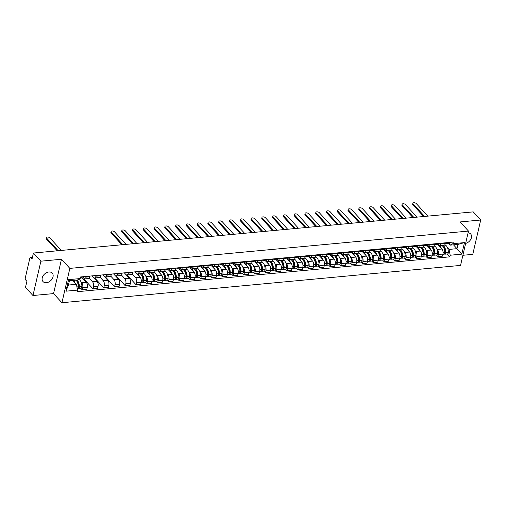 <?xml version="1.0" encoding="UTF-8"?>
<svg xmlns="http://www.w3.org/2000/svg" width="506" height="506" viewBox="0 0 506 506"><rect width="100%" height="100%" fill="white"/><g stroke="black" fill="none" stroke-linecap="round" stroke-linejoin="round"><path stroke-width="0.76" d="M48.873 271.994A6.255 4.516 137.5 0 0 43.092 275.833A6.255 4.516 137.5 0 0 43.023 281.576A6.255 4.516 137.5 0 0 46.4 282.709A6.255 4.516 137.5 0 0 52.181 278.869A6.255 4.516 137.5 0 0 52.244 273.12A6.255 4.516 137.5 0 0 48.873 271.994M462.889 255.283L472.775 254.36L480.7 220.015L473.23 211.875L33.421 253.038L40.891 261.185L32.96 295.523L53.554 293.594L61.922 302.721L460.555 265.41L468.48 231.071L69.847 268.382L61.479 259.255L40.891 261.185M32.96 295.523L25.496 287.383L26.894 281.304L25.736 280.033A1.607 0.803 -95.3 0 1 25.3 277.845L29.784 258.408A1.607 0.803 -95.3 0 1 30.385 257.624L32.409 257.44M480.7 220.015L460.112 221.944L468.48 231.071M32.346 257.712L30.853 257.851L32.017 259.116L33.421 253.038M30.853 257.851A1.607 0.803 -95.3 0 0 30.385 257.624M81.08 282.044L81.706 282.734A3.687 1.853 84.7 0 1 82.706 287.775L82.225 289.868L86.785 289.438L87.266 287.345A3.687 1.853 -95.3 0 0 86.267 282.304L83.022 278.768M83.768 278.989L88.322 278.559A3.687 1.853 -95.3 0 0 89.707 276.769L85.147 277.193A3.687 1.853 84.7 0 1 83.768 278.989A3.687 1.853 84.7 0 1 82.693 278.471L82.174 277.908M85.147 277.193L85.305 276.51M80.77 288.287L82.225 289.868M89.707 276.769L89.866 276.08M89.138 278.066L92.484 281.722A3.687 1.853 84.7 0 1 93.484 286.763L93.003 288.856L97.563 288.433L98.044 286.339A3.687 1.853 -95.3 0 0 97.044 281.298L93.8 277.756M96.083 275.498L95.925 276.187A3.687 1.853 84.7 0 1 94.546 277.977A3.687 1.853 84.7 0 1 93.471 277.465L92.016 275.884M83.933 278.97L93.003 288.856M94.546 277.977L99.1 277.554A3.687 1.853 -95.3 0 0 100.485 275.757L100.643 275.074M99.91 277.06L103.262 280.716A3.687 1.853 84.7 0 1 104.261 285.757L103.781 287.851L108.335 287.421L108.822 285.327A3.687 1.853 -95.3 0 0 107.822 280.286L104.578 276.75M106.861 274.492L106.703 275.175A3.687 1.853 84.7 0 1 105.318 276.972A3.687 1.853 84.7 0 1 104.249 276.453L102.794 274.872M94.711 277.965L103.781 287.851M105.318 276.972L109.878 276.542A3.687 1.853 -95.3 0 0 111.263 274.752L111.421 274.062M110.687 276.048L114.04 279.704A3.687 1.853 84.7 0 1 115.039 284.745L114.558 286.839L119.112 286.415L119.599 284.321A3.687 1.853 -95.3 0 0 118.6 279.28L115.355 275.738M117.639 273.48L117.481 274.17A3.687 1.853 84.7 0 1 116.095 275.96A3.687 1.853 84.7 0 1 115.026 275.447L113.572 273.866M105.488 276.953L114.558 286.839M116.095 275.96L120.656 275.536A3.687 1.853 -95.3 0 0 122.041 273.74L122.199 273.057M121.465 275.043L124.818 278.698A3.687 1.853 84.7 0 1 125.817 283.739L125.336 285.833L129.89 285.403L130.377 283.309A3.687 1.853 -95.3 0 0 129.378 278.268L126.133 274.733M128.416 272.475L128.258 273.158A3.687 1.853 84.7 0 1 126.873 274.954A3.687 1.853 84.7 0 1 125.804 274.435L124.349 272.854M116.266 275.947L125.336 285.833M126.873 274.954L131.434 274.524A3.687 1.853 -95.3 0 0 132.819 272.734L132.977 272.045M132.243 274.031L135.595 277.686A3.687 1.853 84.7 0 1 136.595 282.727L136.108 284.821L140.668 284.397L141.155 282.304A3.687 1.853 -95.3 0 0 140.156 277.263L136.911 273.721M139.194 271.463L139.036 272.152A3.687 1.853 84.7 0 1 137.651 273.942A3.687 1.853 84.7 0 1 136.582 273.43L135.127 271.849M127.044 274.935L136.108 284.821M137.651 273.942L142.211 273.518A3.687 1.853 -95.3 0 0 143.596 271.728L143.755 271.039M145.747 275.991L146.373 276.681A3.687 1.853 84.7 0 1 147.373 281.722L146.885 283.815L151.446 283.385L151.933 281.292A3.687 1.853 -95.3 0 0 150.933 276.251L147.689 272.715M143.021 273.025L143.35 273.379M149.972 270.457L149.814 271.14A3.687 1.853 84.7 0 1 148.429 272.936A3.687 1.853 84.7 0 1 147.36 272.418L146.841 271.855M145.437 282.234L146.885 283.815M148.429 272.936L152.989 272.506A3.687 1.853 -95.3 0 0 154.374 270.716L154.532 270.027M156.525 274.979L157.151 275.669A3.687 1.853 84.7 0 1 158.15 280.71L157.663 282.803L162.224 282.38L162.711 280.286A3.687 1.853 -95.3 0 0 161.711 275.245L158.467 271.703M153.799 272.013L154.128 272.373M160.75 269.445L160.592 270.134A3.687 1.853 84.7 0 1 159.207 271.924A3.687 1.853 84.7 0 1 158.138 271.412L157.619 270.849M156.215 281.222L157.663 282.803M159.207 271.924L163.767 271.501A3.687 1.853 -95.3 0 0 165.152 269.711L165.31 269.021M167.296 273.974L167.929 274.663A3.687 1.853 84.7 0 1 168.928 279.704L168.441 281.798L173.001 281.368L173.488 279.274A3.687 1.853 -95.3 0 0 172.489 274.233L169.244 270.697M164.576 271.007L164.905 271.361M171.528 268.439L171.37 269.129A3.687 1.853 84.7 0 1 169.984 270.919A3.687 1.853 84.7 0 1 168.915 270.4L168.397 269.837M166.993 280.216L168.441 281.798M169.984 270.919L174.545 270.489A3.687 1.853 -95.3 0 0 175.93 268.699L176.088 268.009M178.074 272.962L178.707 273.651A3.687 1.853 84.7 0 1 179.706 278.692L179.219 280.786L183.779 280.362L184.266 278.268A3.687 1.853 -95.3 0 0 183.267 273.227L180.022 269.685M175.354 269.995L175.683 270.356M182.305 267.427L182.147 268.117A3.687 1.853 84.7 0 1 180.762 269.907A3.687 1.853 84.7 0 1 179.693 269.394L179.175 268.831M177.77 279.204L179.219 280.786M180.762 269.907L185.322 269.483A3.687 1.853 -95.3 0 0 186.708 267.693L186.866 267.004M188.852 271.956L189.484 272.645A3.687 1.853 84.7 0 1 190.484 277.686L189.997 279.78L194.557 279.35L195.044 277.256A3.687 1.853 -95.3 0 0 194.045 272.215L190.8 268.68M186.132 268.99L186.461 269.344M193.083 266.422L192.925 267.111A3.687 1.853 84.7 0 1 191.54 268.901A3.687 1.853 84.7 0 1 190.471 268.382L189.952 267.819M188.548 278.199L189.997 279.78M191.54 268.901L196.1 268.471A3.687 1.853 -95.3 0 0 197.485 266.681L197.644 265.992M199.63 270.944L200.262 271.633A3.687 1.853 84.7 0 1 201.261 276.674L200.774 278.768L205.335 278.344L205.822 276.251A3.687 1.853 -95.3 0 0 204.822 271.21L201.578 267.668M196.91 267.978L197.239 268.338M203.861 265.41L203.703 266.099A3.687 1.853 84.7 0 1 202.318 267.889A3.687 1.853 84.7 0 1 201.249 267.377L200.73 266.814M199.326 277.187L200.774 278.768M202.318 267.889L206.878 267.465A3.687 1.853 -95.3 0 0 208.263 265.675L208.421 264.986M210.407 269.938L211.04 270.628A3.687 1.853 84.7 0 1 212.039 275.669L211.552 277.762L216.113 277.332L216.6 275.239A3.687 1.853 -95.3 0 0 215.6 270.198L212.356 266.662M207.688 266.972L208.017 267.326M214.639 264.404L214.481 265.093A3.687 1.853 84.7 0 1 213.096 266.883A3.687 1.853 84.7 0 1 212.027 266.365L211.508 265.802M210.104 276.181L211.552 277.762M213.096 266.883L217.656 266.453A3.687 1.853 -95.3 0 0 219.041 264.663L219.199 263.974M221.185 268.926L221.818 269.616A3.687 1.853 84.7 0 1 222.817 274.657L222.33 276.75L226.89 276.327L227.377 274.233A3.687 1.853 -95.3 0 0 226.378 269.192L223.133 265.65M218.465 265.96L218.794 266.32M225.417 263.392L225.259 264.081A3.687 1.853 84.7 0 1 223.873 265.871A3.687 1.853 84.7 0 1 222.798 265.359L222.286 264.796M220.882 275.169L222.33 276.75M223.873 265.871L228.434 265.448A3.687 1.853 -95.3 0 0 229.819 263.658L229.977 262.968M231.963 267.921L232.596 268.61A3.687 1.853 84.7 0 1 233.595 273.651L233.108 275.745L237.668 275.321L238.155 273.221A3.687 1.853 -95.3 0 0 237.156 268.18L233.911 264.644M229.243 264.954L229.572 265.308M236.194 262.386L236.036 263.076A3.687 1.853 84.7 0 1 234.651 264.866A3.687 1.853 84.7 0 1 233.576 264.347L233.064 263.784M231.659 274.163L233.108 275.745M234.651 264.866L239.211 264.436A3.687 1.853 -95.3 0 0 240.597 262.646L240.755 261.956M242.741 266.909L243.373 267.598A3.687 1.853 84.7 0 1 244.373 272.639L243.886 274.733L248.446 274.309L248.933 272.215A3.687 1.853 -95.3 0 0 247.934 267.174L244.689 263.632M240.021 263.942L240.35 264.303M246.972 261.374L246.814 262.064A3.687 1.853 84.7 0 1 245.429 263.854A3.687 1.853 84.7 0 1 244.354 263.341L243.841 262.778M242.437 273.151L243.886 274.733M245.429 263.854L249.989 263.43A3.687 1.853 -95.3 0 0 251.374 261.64L251.533 260.951M253.519 265.903L254.151 266.592A3.687 1.853 84.7 0 1 255.15 271.633L254.663 273.727L259.224 273.303L259.711 271.203A3.687 1.853 -95.3 0 0 258.711 266.162L255.467 262.627M250.799 262.937L251.121 263.291M257.75 260.369L257.592 261.058A3.687 1.853 84.7 0 1 256.207 262.848A3.687 1.853 84.7 0 1 255.132 262.329L254.613 261.766M253.215 272.146L254.663 273.727M256.207 262.848L260.767 262.418A3.687 1.853 -95.3 0 0 262.152 260.628L262.31 259.939M264.296 264.897L264.929 265.58A3.687 1.853 84.7 0 1 265.928 270.621L265.441 272.721L270.002 272.291L270.482 270.198A3.687 1.853 -95.3 0 0 269.489 265.157L266.245 261.615M261.577 261.931L261.899 262.285M268.528 259.357L268.37 260.046A3.687 1.853 84.7 0 1 266.985 261.836A3.687 1.853 84.7 0 1 265.909 261.324L265.391 260.761M263.993 271.134L265.441 272.721M266.985 261.836L271.545 261.412A3.687 1.853 -95.3 0 0 272.93 259.622L273.088 258.933M275.074 263.885L275.707 264.575A3.687 1.853 84.7 0 1 276.706 269.616L276.219 271.709L280.779 271.286L281.26 269.186A3.687 1.853 -95.3 0 0 280.267 264.145L277.022 260.609M272.354 260.919L272.677 261.273M279.306 258.351L279.148 259.04A3.687 1.853 84.7 0 1 277.762 260.83A3.687 1.853 84.7 0 1 276.687 260.318L276.168 259.749M274.771 270.128L276.219 271.709M277.762 260.83L282.323 260.4A3.687 1.853 -95.3 0 0 283.708 258.61L283.866 257.927M285.852 262.88L286.485 263.563A3.687 1.853 84.7 0 1 287.484 268.604L286.997 270.704L291.557 270.274L292.038 268.18A3.687 1.853 -95.3 0 0 291.045 263.139L287.8 259.597M283.132 259.913L283.455 260.267M290.083 257.345L289.925 258.028A3.687 1.853 84.7 0 1 288.54 259.818A3.687 1.853 84.7 0 1 287.465 259.306L286.946 258.743M285.548 269.116L286.997 270.704M288.54 259.818L293.1 259.395A3.687 1.853 -95.3 0 0 294.479 257.605L294.644 256.915M296.63 261.868L297.262 262.557A3.687 1.853 84.7 0 1 298.255 267.598L297.775 269.692L302.335 269.268L302.816 267.168A3.687 1.853 -95.3 0 0 301.823 262.127L298.578 258.591M293.91 258.901L294.233 259.255M300.861 256.333L300.703 257.023A3.687 1.853 84.7 0 1 299.318 258.813A3.687 1.853 84.7 0 1 298.243 258.3L297.724 257.731M296.326 268.11L297.775 269.692M299.318 258.813L303.878 258.383A3.687 1.853 -95.3 0 0 305.257 256.593L305.422 255.91M307.408 260.862L308.04 261.545A3.687 1.853 84.7 0 1 309.033 266.586L308.552 268.686L313.113 268.256L313.594 266.162A3.687 1.853 -95.3 0 0 312.6 261.121L309.356 257.579M304.688 257.896L305.01 258.25M311.639 255.328L311.481 256.011A3.687 1.853 84.7 0 1 310.096 257.801A3.687 1.853 84.7 0 1 309.021 257.288L308.502 256.725M307.104 267.098L308.552 268.686M310.096 257.801L314.656 257.377A3.687 1.853 -95.3 0 0 316.035 255.587L316.199 254.897M318.185 259.85L318.818 260.539A3.687 1.853 84.7 0 1 319.811 265.58L319.33 267.674L323.891 267.25L324.371 265.15A3.687 1.853 -95.3 0 0 323.378 260.109L320.134 256.574M315.466 256.884L315.788 257.238M322.417 254.316L322.252 255.005A3.687 1.853 84.7 0 1 320.874 256.795A3.687 1.853 84.7 0 1 319.798 256.283L319.28 255.713M317.882 266.093L319.33 267.674M320.874 256.795L325.434 256.365A3.687 1.853 -95.3 0 0 326.813 254.575L326.971 253.892M328.963 258.844L329.596 259.527A3.687 1.853 84.7 0 1 330.589 264.568L330.108 266.668L334.668 266.238L335.149 264.145A3.687 1.853 -95.3 0 0 334.156 259.104L330.911 255.562M326.243 255.878L326.566 256.232M333.195 253.31L333.03 253.993A3.687 1.853 84.7 0 1 331.651 255.783A3.687 1.853 84.7 0 1 330.576 255.271L330.057 254.708M328.66 265.081L330.108 266.668M331.651 255.783L336.212 255.359A3.687 1.853 -95.3 0 0 337.591 253.569L337.749 252.88M339.741 257.832L340.374 258.522A3.687 1.853 84.7 0 1 341.367 263.563L340.886 265.656L345.446 265.233L345.927 263.133A3.687 1.853 -95.3 0 0 344.934 258.092L341.683 254.556M337.021 254.866L337.344 255.22M343.966 252.298L343.808 252.987A3.687 1.853 84.7 0 1 342.429 254.777A3.687 1.853 84.7 0 1 341.354 254.265L340.835 253.696M339.437 264.075L340.886 265.656M342.429 254.777L346.989 254.347A3.687 1.853 -95.3 0 0 348.368 252.557L348.526 251.874M350.519 256.827L351.151 257.51A3.687 1.853 84.7 0 1 352.144 262.551L351.664 264.651L356.224 264.221L356.705 262.127A3.687 1.853 -95.3 0 0 355.712 257.086L352.461 253.544M347.799 253.86L348.122 254.214M354.744 251.292L354.586 251.975A3.687 1.853 84.7 0 1 353.207 253.765A3.687 1.853 84.7 0 1 352.132 253.253L351.613 252.69M350.209 263.063L351.664 264.651M353.207 253.765L357.767 253.342A3.687 1.853 -95.3 0 0 359.146 251.552L359.304 250.862M361.297 255.815L361.929 256.504A3.687 1.853 84.7 0 1 362.922 261.545L362.441 263.639L367.002 263.215L367.482 261.115A3.687 1.853 -95.3 0 0 366.489 256.074L363.238 252.538M358.577 252.848L358.899 253.202M365.522 250.28L365.364 250.97A3.687 1.853 84.7 0 1 363.985 252.76A3.687 1.853 84.7 0 1 362.91 252.247L362.391 251.678M360.987 262.057L362.441 263.639M363.985 252.76L368.545 252.33A3.687 1.853 -95.3 0 0 369.924 250.54L370.082 249.856M372.074 254.809L372.707 255.492A3.687 1.853 84.7 0 1 373.7 260.533L373.219 262.633L377.78 262.203L378.26 260.109A3.687 1.853 -95.3 0 0 377.267 255.068L374.016 251.526M369.355 251.843L369.677 252.197M376.3 249.275L376.141 249.958A3.687 1.853 84.7 0 1 374.763 251.748A3.687 1.853 84.7 0 1 373.687 251.235L373.169 250.672M371.765 261.052L373.219 262.633M374.763 251.748L379.323 251.324A3.687 1.853 -95.3 0 0 380.702 249.534L380.86 248.844M382.852 253.797L383.485 254.486A3.687 1.853 84.7 0 1 384.478 259.527L383.997 261.621L388.557 261.197L389.038 259.097A3.687 1.853 -95.3 0 0 388.039 254.056L384.794 250.521M380.132 250.831L380.455 251.185M387.077 248.263L386.919 248.952A3.687 1.853 84.7 0 1 385.54 250.742A3.687 1.853 84.7 0 1 384.465 250.23L383.946 249.66M382.542 260.04L383.997 261.621M385.54 250.742L390.101 250.312A3.687 1.853 -95.3 0 0 391.48 248.522L391.638 247.839M393.63 252.791L394.263 253.474A3.687 1.853 84.7 0 1 395.256 258.515L394.775 260.615L399.335 260.185L399.816 258.092A3.687 1.853 -95.3 0 0 398.817 253.051L395.572 249.509M390.91 249.825L391.233 250.179M397.855 247.257L397.697 247.94A3.687 1.853 84.7 0 1 396.318 249.73A3.687 1.853 84.7 0 1 395.243 249.218L394.724 248.655M393.32 259.034L394.775 260.615M396.318 249.73L400.878 249.306A3.687 1.853 -95.3 0 0 402.257 247.516L402.415 246.827M404.408 251.779L405.04 252.469A3.687 1.853 84.7 0 1 406.033 257.51L405.553 259.603L410.113 259.18L410.594 257.08A3.687 1.853 -95.3 0 0 409.594 252.039L406.35 248.503M401.688 248.813L402.011 249.167M408.633 246.245L408.475 246.934A3.687 1.853 84.7 0 1 407.096 248.724A3.687 1.853 84.7 0 1 406.021 248.212L405.502 247.643M404.098 258.022L405.553 259.603M407.096 248.724L411.656 248.294A3.687 1.853 -95.3 0 0 413.035 246.504L413.193 245.821M415.186 250.774L415.812 251.457A3.687 1.853 84.7 0 1 416.811 256.498L416.33 258.598L420.891 258.168L421.371 256.074A3.687 1.853 -95.3 0 0 420.372 251.033L417.127 247.491M412.466 247.807L412.788 248.161M419.411 245.239L419.253 245.922A3.687 1.853 84.7 0 1 417.874 247.712A3.687 1.853 84.7 0 1 416.799 247.2L416.28 246.637M414.876 257.016L416.33 258.598M417.874 247.712L422.434 247.289A3.687 1.853 -95.3 0 0 423.813 245.499L423.971 244.809M425.963 249.762L426.59 250.451A3.687 1.853 84.7 0 1 427.589 255.492L427.108 257.586L431.669 257.162L432.149 255.062A3.687 1.853 -95.3 0 0 431.15 250.021L427.905 246.485M423.244 246.795L423.566 247.149M430.189 244.227L430.03 244.917A3.687 1.853 84.7 0 1 428.652 246.707A3.687 1.853 84.7 0 1 427.576 246.194L427.058 245.625M425.654 256.004L427.108 257.586M428.652 246.707L433.206 246.277A3.687 1.853 -95.3 0 0 434.591 244.487L434.749 243.803M436.741 248.756L437.367 249.439A3.687 1.853 84.7 0 1 438.367 254.48L437.886 256.58L442.446 256.15L442.927 254.056A3.687 1.853 -95.3 0 0 441.928 249.015L438.683 245.473M434.022 245.79L434.344 246.144M440.966 243.222L440.808 243.905A3.687 1.853 84.7 0 1 439.429 245.695A3.687 1.853 84.7 0 1 438.354 245.182L437.835 244.619M436.431 254.999L437.886 256.58M439.429 245.695L443.983 245.271A3.687 1.853 -95.3 0 0 445.369 243.481L445.527 242.791M76.393 284.296L77.538 290.102L65.932 291.19L68.601 279.654L80.207 278.566L77.374 280.039L69.43 280.779L68.449 285.036L76.393 284.296L72.87 280.457M453.477 244.834L456.994 248.674L457.974 244.411L450.03 245.157L452.864 243.683L453.237 242.07L80.581 276.953L80.207 278.566M452.864 243.683L464.47 242.602L461.801 254.138L450.195 255.226L449.05 249.414L456.994 248.674L461.801 254.138M77.538 290.102L77.171 291.715L449.828 256.839L450.195 255.226M61.922 302.721L69.847 268.382M53.554 293.594L61.479 259.255M465.634 243.405A6.255 4.516 137.5 0 0 470.801 239.306A6.255 4.516 137.5 0 0 470.637 233.962A6.255 4.516 137.5 0 0 468.075 232.817M444.793 244.777L445.122 245.132M447.519 247.744L449.05 249.414M450.03 245.157L448.613 243.607M447.209 253.987L449.828 256.839M65.932 291.19L68.449 285.036M68.601 279.654L69.43 280.779M457.974 244.411L464.47 242.602M46.628 238.143L46.425 239.034A1.847 0.879 -167 0 1 46.217 238.471L46.419 237.58A1.847 0.879 13 0 0 46.628 238.143L58.171 250.723M61.346 250.426L49.809 237.845A1.847 0.879 13 0 0 47.868 237.048A1.847 0.879 13 0 0 46.419 237.58M75.906 280.172A6.097 3.055 84.7 0 1 78.253 286.794L78.253 286.908A2.024 1.018 84.7 0 1 77.412 288.597L77.247 288.616M74.989 282.765A6.097 3.055 -95.3 0 0 73.383 280.413M77.937 288.218A2.024 1.018 -95.3 0 0 78.519 288.496A2.024 1.018 -95.3 0 0 79.36 286.807L79.36 286.693A6.097 3.055 -95.3 0 0 77.013 280.071M78.519 288.496L81.042 288.262A2.024 1.018 -95.3 0 0 81.883 286.573L81.883 286.459A6.097 3.055 -95.3 0 0 78.575 279.413M80.315 278.085L82.51 277.876A6.097 3.055 -95.3 0 0 84.154 276.618M80.328 278.041A6.097 3.055 -95.3 0 0 81.63 276.852M78.727 284.986L78 284.189M76.577 280.843A5.054 2.536 84.7 0 1 78.828 286.522L78.828 286.636A0.98 0.493 84.7 0 1 78.424 287.459A0.98 0.493 84.7 0 1 78.215 287.395M46.425 239.034L57.229 250.812M111.295 232.09L111.086 232.981A1.847 0.879 -167 0 1 110.877 232.418L111.086 231.527A1.847 0.879 13 0 0 111.295 232.09L122.838 244.67M126.013 244.373L114.47 231.792A1.847 0.879 13 0 0 112.534 230.995A1.847 0.879 13 0 0 111.086 231.527M145.19 270.906A6.097 3.055 84.7 0 1 143.546 272.165L143.47 272.171M139.82 273.74L139.82 273.74A6.097 3.055 84.7 0 1 142.92 280.741L142.92 280.855A2.024 1.018 84.7 0 1 142.078 282.55L141.073 282.639M139.656 276.712A6.097 3.055 -95.3 0 0 137.113 273.942M142.603 282.171A2.024 1.018 -95.3 0 0 143.185 282.443A2.024 1.018 -95.3 0 0 144.027 280.754L144.027 280.64A6.097 3.055 -95.3 0 0 140.921 273.638M143.185 282.443L145.709 282.209A2.024 1.018 -95.3 0 0 146.544 280.52L146.55 280.406A6.097 3.055 -95.3 0 0 142.882 273.354L142.629 273.379M144.09 272.013A6.097 3.055 -95.3 0 0 144.653 272.057L147.176 271.823A6.097 3.055 -95.3 0 0 148.821 270.565M144.653 272.057A6.097 3.055 -95.3 0 0 146.297 270.799M143.394 278.933L142.667 278.136M141.237 274.79A5.054 2.536 84.7 0 1 143.495 280.469L143.495 280.583A0.98 0.493 84.7 0 1 143.09 281.406A0.98 0.493 84.7 0 1 142.882 281.342M111.086 232.981L121.889 244.759M122.072 231.078L121.864 231.976A1.847 0.879 -167 0 1 121.655 231.406L121.864 230.515A1.847 0.879 13 0 0 122.072 231.078L133.616 243.664M136.791 243.367L125.248 230.78A1.847 0.879 13 0 0 123.312 229.99A1.847 0.879 13 0 0 121.864 230.515M155.968 269.894A6.097 3.055 84.7 0 1 154.324 271.153L154.248 271.159M150.598 272.734L150.598 272.734A6.097 3.055 84.7 0 1 153.697 279.736L153.697 279.85A2.024 1.018 84.7 0 1 152.856 281.538L151.851 281.633M150.434 275.707A6.097 3.055 -95.3 0 0 147.885 272.93M153.381 281.159A2.024 1.018 -95.3 0 0 153.963 281.437A2.024 1.018 -95.3 0 0 154.804 279.742L154.804 279.635A6.097 3.055 -95.3 0 0 151.699 272.626M153.963 281.437L156.487 281.197A2.024 1.018 -95.3 0 0 157.322 279.508L157.328 279.394A6.097 3.055 -95.3 0 0 153.66 272.342L153.407 272.367M154.868 271.001A6.097 3.055 -95.3 0 0 155.431 271.052L157.954 270.818A6.097 3.055 -95.3 0 0 159.599 269.553M155.431 271.052A6.097 3.055 -95.3 0 0 157.075 269.793M154.172 277.92L153.444 277.13M152.015 273.778A5.054 2.536 84.7 0 1 154.273 279.464L154.273 279.578A0.98 0.493 84.7 0 1 153.868 280.4A0.98 0.493 84.7 0 1 153.66 280.33M121.864 231.976L132.667 243.753M132.85 230.072L132.642 230.964A1.847 0.879 -167 0 1 132.433 230.401L132.642 229.509A1.847 0.879 13 0 0 132.85 230.072L144.393 242.652M147.569 242.355L136.025 229.775A1.847 0.879 13 0 0 134.09 228.978A1.847 0.879 13 0 0 132.642 229.509M166.746 268.888A6.097 3.055 84.7 0 1 165.101 270.147L165.026 270.153M161.376 271.722L161.376 271.722A6.097 3.055 84.7 0 1 164.475 278.724L164.475 278.838A2.024 1.018 84.7 0 1 163.634 280.533L162.628 280.621M161.212 274.695A6.097 3.055 -95.3 0 0 158.663 271.924M164.159 280.153A2.024 1.018 -95.3 0 0 164.741 280.425A2.024 1.018 -95.3 0 0 165.582 278.736L165.582 278.623A6.097 3.055 -95.3 0 0 162.477 271.621M164.741 280.425L167.265 280.191A2.024 1.018 -95.3 0 0 168.1 278.502L168.106 278.389A6.097 3.055 -95.3 0 0 164.437 271.336L164.184 271.361M165.645 269.995A6.097 3.055 -95.3 0 0 166.208 270.04L168.732 269.806A6.097 3.055 -95.3 0 0 170.377 268.547M166.208 270.04A6.097 3.055 -95.3 0 0 167.853 268.781M164.95 276.915L164.222 276.118M162.793 272.772A5.054 2.536 84.7 0 1 165.051 278.452L165.051 278.566A0.98 0.493 84.7 0 1 164.646 279.388A0.98 0.493 84.7 0 1 164.437 279.325M132.642 230.964L143.445 242.741M143.628 229.06L143.419 229.958A1.847 0.879 -167 0 1 143.211 229.389L143.419 228.497A1.847 0.879 13 0 0 143.628 229.06L155.171 241.647M158.346 241.349L146.803 228.763A1.847 0.879 13 0 0 144.868 227.972A1.847 0.879 13 0 0 143.419 228.497M177.524 267.876A6.097 3.055 84.7 0 1 175.879 269.135L175.803 269.148M172.148 270.716A6.097 3.055 84.7 0 1 175.253 277.718L175.253 277.832A2.024 1.018 84.7 0 1 174.412 279.521L173.406 279.616M171.989 273.689A6.097 3.055 -95.3 0 0 169.44 270.912M174.937 279.141A2.024 1.018 -95.3 0 0 175.519 279.42A2.024 1.018 -95.3 0 0 176.36 277.724L176.36 277.617A6.097 3.055 -95.3 0 0 173.254 270.609M175.519 279.42L178.042 279.179A2.024 1.018 -95.3 0 0 178.877 277.49L178.884 277.377A6.097 3.055 -95.3 0 0 175.215 270.324L174.962 270.349M176.423 268.983A6.097 3.055 -95.3 0 0 176.986 269.034L179.51 268.8A6.097 3.055 -95.3 0 0 181.154 267.535M176.986 269.034A6.097 3.055 -95.3 0 0 178.631 267.775M175.727 275.903L175 275.112M173.571 271.76A5.054 2.536 84.7 0 1 175.829 277.446L175.829 277.56A0.98 0.493 84.7 0 1 175.424 278.382A0.98 0.493 84.7 0 1 175.215 278.313M143.419 229.958L154.222 241.735M154.406 228.054L154.197 228.946A1.847 0.879 -167 0 1 153.988 228.383L154.197 227.491A1.847 0.879 13 0 0 154.406 228.054L165.949 240.635M169.124 240.337L157.581 227.757A1.847 0.879 13 0 0 155.646 226.96A1.847 0.879 13 0 0 154.197 227.491M188.302 266.871A6.097 3.055 84.7 0 1 186.657 268.129L186.581 268.136M182.932 269.704L182.932 269.704A6.097 3.055 84.7 0 1 186.031 276.706L186.031 276.82A2.024 1.018 84.7 0 1 185.19 278.515L184.184 278.604M182.767 272.677A6.097 3.055 -95.3 0 0 180.218 269.907M185.715 278.136A2.024 1.018 -95.3 0 0 186.297 278.408A2.024 1.018 -95.3 0 0 187.138 276.719L187.138 276.605A6.097 3.055 -95.3 0 0 184.032 269.603M186.297 278.408L188.82 278.173A2.024 1.018 -95.3 0 0 189.655 276.485L189.661 276.371A6.097 3.055 -95.3 0 0 185.993 269.318L185.74 269.344M187.201 267.978A6.097 3.055 -95.3 0 0 187.764 268.022L190.288 267.788A6.097 3.055 -95.3 0 0 191.932 266.529M187.764 268.022A6.097 3.055 -95.3 0 0 189.408 266.763M186.505 274.897L185.778 274.1M184.348 270.754A5.054 2.536 84.7 0 1 186.606 276.434L186.606 276.548A0.98 0.493 84.7 0 1 186.202 277.37A0.98 0.493 84.7 0 1 185.993 277.307M154.197 228.946L165 240.723M165.184 227.042L164.975 227.94A1.847 0.879 -167 0 1 164.766 227.371L164.975 226.479A1.847 0.879 13 0 0 165.184 227.042L176.72 239.629M179.902 239.332L168.359 226.745A1.847 0.879 13 0 0 166.423 225.954A1.847 0.879 13 0 0 164.975 226.479M199.079 265.859A6.097 3.055 84.7 0 1 197.435 267.117L197.359 267.13M193.709 268.699L193.709 268.699A6.097 3.055 84.7 0 1 196.809 275.7L196.809 275.814A2.024 1.018 84.7 0 1 195.967 277.503L194.962 277.598M193.545 271.671A6.097 3.055 -95.3 0 0 190.996 268.895M196.492 277.124A2.024 1.018 -95.3 0 0 197.074 277.402A2.024 1.018 -95.3 0 0 197.916 275.707L197.916 275.599A6.097 3.055 -95.3 0 0 194.81 268.591M197.074 277.402L199.598 277.161A2.024 1.018 -95.3 0 0 200.433 275.473L200.439 275.359A6.097 3.055 -95.3 0 0 196.771 268.306L196.518 268.332M197.979 266.966A6.097 3.055 -95.3 0 0 198.542 267.016L201.065 266.782A6.097 3.055 -95.3 0 0 202.704 265.524M198.542 267.016A6.097 3.055 -95.3 0 0 200.186 265.758M197.283 273.885L196.556 273.095M195.126 269.742A5.054 2.536 84.7 0 1 197.384 275.428L197.384 275.542A0.98 0.493 84.7 0 1 196.973 276.365A0.98 0.493 84.7 0 1 196.771 276.295M164.975 227.94L175.778 239.717M175.961 226.037L175.753 226.928A1.847 0.879 -167 0 1 175.544 226.365L175.753 225.474A1.847 0.879 13 0 0 175.961 226.037L187.498 238.617M190.68 238.32L179.137 225.739A1.847 0.879 13 0 0 177.201 224.942A1.847 0.879 13 0 0 175.753 225.474M209.857 264.853A6.097 3.055 84.7 0 1 208.213 266.112L208.137 266.118M204.487 267.687L204.487 267.687A6.097 3.055 84.7 0 1 207.586 274.688L207.586 274.802A2.024 1.018 84.7 0 1 206.745 276.497L205.74 276.586M204.323 270.659A6.097 3.055 -95.3 0 0 201.774 267.889M207.27 276.118A2.024 1.018 -95.3 0 0 207.852 276.39A2.024 1.018 -95.3 0 0 208.693 274.701L208.693 274.587A6.097 3.055 -95.3 0 0 205.588 267.585M207.852 276.39L210.369 276.156A2.024 1.018 -95.3 0 0 211.211 274.467L211.211 274.353A6.097 3.055 -95.3 0 0 207.549 267.301L207.296 267.326M208.757 265.96A6.097 3.055 -95.3 0 0 209.32 266.011L211.843 265.77A6.097 3.055 -95.3 0 0 213.481 264.511M209.32 266.011A6.097 3.055 -95.3 0 0 210.964 264.746M208.061 272.879L207.333 272.083M205.904 268.737A5.054 2.536 84.7 0 1 208.162 274.423L208.162 274.53A0.98 0.493 84.7 0 1 207.751 275.353A0.98 0.493 84.7 0 1 207.549 275.289M175.753 226.928L186.556 238.705M186.739 225.025L186.531 225.923A1.847 0.879 -167 0 1 186.322 225.353L186.531 224.462A1.847 0.879 13 0 0 186.739 225.025L198.276 237.611M201.458 237.314L189.914 224.727A1.847 0.879 13 0 0 187.979 223.937A1.847 0.879 13 0 0 186.531 224.462M220.635 263.841A6.097 3.055 84.7 0 1 218.99 265.1L218.915 265.112M215.265 266.681L215.265 266.681A6.097 3.055 84.7 0 1 218.364 273.683L218.364 273.797A2.024 1.018 84.7 0 1 217.523 275.485L216.517 275.58M215.101 269.654A6.097 3.055 -95.3 0 0 212.552 266.877M218.048 275.106A2.024 1.018 -95.3 0 0 218.63 275.384A2.024 1.018 -95.3 0 0 219.471 273.695L219.471 273.582A6.097 3.055 -95.3 0 0 216.366 266.573M218.63 275.384L221.147 275.144A2.024 1.018 -95.3 0 0 221.989 273.455L221.989 273.341A6.097 3.055 -95.3 0 0 218.326 266.289L218.073 266.314M219.534 264.948A6.097 3.055 -95.3 0 0 220.097 264.999L222.621 264.764A6.097 3.055 -95.3 0 0 224.259 263.506M220.097 264.999A6.097 3.055 -95.3 0 0 221.742 263.74M218.839 271.867L218.111 271.077M216.682 267.725A5.054 2.536 84.7 0 1 218.94 273.411L218.94 273.525A0.98 0.493 84.7 0 1 218.529 274.347A0.98 0.493 84.7 0 1 218.326 274.277M186.531 225.923L197.334 237.7M197.517 224.019L197.308 224.911A1.847 0.879 -167 0 1 197.1 224.348L197.308 223.456A1.847 0.879 13 0 0 197.517 224.019L209.054 236.599M212.235 236.302L200.692 223.722A1.847 0.879 13 0 0 198.757 222.925A1.847 0.879 13 0 0 197.308 223.456M231.413 262.835A6.097 3.055 84.7 0 1 229.768 264.094L229.692 264.1M226.037 265.669A6.097 3.055 84.7 0 1 229.142 272.671L229.142 272.785A2.024 1.018 84.7 0 1 228.301 274.48L227.295 274.568M225.878 268.642A6.097 3.055 -95.3 0 0 223.329 265.871M228.826 274.1A2.024 1.018 -95.3 0 0 229.408 274.372A2.024 1.018 -95.3 0 0 230.249 272.683L230.249 272.57A6.097 3.055 -95.3 0 0 227.143 265.568M229.408 274.372L231.925 274.138A2.024 1.018 -95.3 0 0 232.766 272.449L232.766 272.336A6.097 3.055 -95.3 0 0 229.104 265.283L228.851 265.308M230.312 263.942A6.097 3.055 -95.3 0 0 230.875 263.993L233.399 263.752A6.097 3.055 -95.3 0 0 235.037 262.494M230.875 263.993A6.097 3.055 -95.3 0 0 232.52 262.728M229.616 270.862L228.889 270.065M227.46 266.719A5.054 2.536 84.7 0 1 229.718 272.405L229.718 272.513A0.98 0.493 84.7 0 1 229.307 273.335A0.98 0.493 84.7 0 1 229.104 273.272M197.308 224.911L208.111 236.688M208.295 223.007L208.086 223.905A1.847 0.879 -167 0 1 207.877 223.342L208.086 222.444A1.847 0.879 13 0 0 208.295 223.007L219.832 235.594M223.013 235.296L211.47 222.71A1.847 0.879 13 0 0 209.535 221.919A1.847 0.879 13 0 0 208.086 222.444M242.191 261.823A6.097 3.055 84.7 0 1 240.546 263.082L240.47 263.095M236.821 264.663L236.821 264.663A6.097 3.055 84.7 0 1 239.92 271.665L239.92 271.779A2.024 1.018 84.7 0 1 239.079 273.468L238.073 273.563M236.65 267.636A6.097 3.055 -95.3 0 0 234.107 264.859M239.597 273.088A2.024 1.018 -95.3 0 0 240.186 273.366A2.024 1.018 -95.3 0 0 241.02 271.678L241.027 271.564A6.097 3.055 -95.3 0 0 237.921 264.556M240.186 273.366L242.703 273.126A2.024 1.018 -95.3 0 0 243.544 271.437L243.544 271.324A6.097 3.055 -95.3 0 0 239.882 264.271L239.629 264.296M241.09 262.93A6.097 3.055 -95.3 0 0 241.653 262.981L244.177 262.747A6.097 3.055 -95.3 0 0 245.815 261.488M241.653 262.981A6.097 3.055 -95.3 0 0 243.297 261.722M240.394 269.85L239.667 269.059M238.237 265.707A5.054 2.536 84.7 0 1 240.495 271.393L240.495 271.507A0.98 0.493 84.7 0 1 240.084 272.329A0.98 0.493 84.7 0 1 239.882 272.26M208.086 223.905L218.889 235.682M219.073 222.001L218.864 222.893A1.847 0.879 -167 0 1 218.655 222.33L218.864 221.438A1.847 0.879 13 0 0 219.073 222.001L230.609 234.582M233.791 234.284L222.248 221.704A1.847 0.879 13 0 0 220.312 220.907A1.847 0.879 13 0 0 218.864 221.438M252.968 260.818A6.097 3.055 84.7 0 1 251.324 262.076L251.248 262.083M247.598 263.651L247.598 263.651A6.097 3.055 84.7 0 1 250.698 270.653L250.698 270.767A2.024 1.018 84.7 0 1 249.856 272.462L248.851 272.551M247.428 266.624A6.097 3.055 -95.3 0 0 244.885 263.854M250.375 272.083A2.024 1.018 -95.3 0 0 250.963 272.354A2.024 1.018 -95.3 0 0 251.798 270.666L251.805 270.552A6.097 3.055 -95.3 0 0 248.699 263.55M250.963 272.354L253.481 272.12A2.024 1.018 -95.3 0 0 254.322 270.432L254.322 270.318A6.097 3.055 -95.3 0 0 250.66 263.265L250.407 263.291M251.868 261.925A6.097 3.055 -95.3 0 0 252.431 261.975L254.954 261.735A6.097 3.055 -95.3 0 0 256.593 260.476M252.431 261.975A6.097 3.055 -95.3 0 0 254.075 260.71M251.172 268.844L250.445 268.047M249.015 264.701A5.054 2.536 84.7 0 1 251.273 270.387L251.273 270.495A0.98 0.493 84.7 0 1 250.862 271.317A0.98 0.493 84.7 0 1 250.66 271.254M218.864 222.893L229.667 234.67M229.85 220.989L229.642 221.887A1.847 0.879 -167 0 1 229.433 221.324L229.642 220.426A1.847 0.879 13 0 0 229.85 220.989L241.387 233.576M244.569 233.279L233.026 220.692A1.847 0.879 13 0 0 231.09 219.901A1.847 0.879 13 0 0 229.642 220.426M263.746 259.806A6.097 3.055 84.7 0 1 262.102 261.064L262.026 261.077M258.376 262.646L258.376 262.646A6.097 3.055 84.7 0 1 261.475 269.647L261.475 269.761A2.024 1.018 84.7 0 1 260.634 271.45L259.629 271.545M258.205 265.618A6.097 3.055 -95.3 0 0 255.663 262.842M261.153 271.071A2.024 1.018 -95.3 0 0 261.741 271.349A2.024 1.018 -95.3 0 0 262.576 269.66L262.582 269.546A6.097 3.055 -95.3 0 0 259.477 262.538M261.741 271.349L264.258 271.108A2.024 1.018 -95.3 0 0 265.1 269.42L265.1 269.306A6.097 3.055 -95.3 0 0 261.438 262.253L261.185 262.279M262.646 260.913A6.097 3.055 -95.3 0 0 263.209 260.963L265.732 260.729A6.097 3.055 -95.3 0 0 267.37 259.47M263.209 260.963A6.097 3.055 -95.3 0 0 264.853 259.704M261.95 267.832L261.222 267.041M259.793 263.689A5.054 2.536 84.7 0 1 262.051 269.375L262.051 269.489A0.98 0.493 84.7 0 1 261.64 270.312A0.98 0.493 84.7 0 1 261.438 270.242M229.642 221.887L240.445 233.664M240.628 219.983L240.42 220.875A1.847 0.879 -167 0 1 240.211 220.312L240.42 219.421A1.847 0.879 13 0 0 240.628 219.983L252.165 232.564M255.347 232.267L243.803 219.686A1.847 0.879 13 0 0 241.868 218.889A1.847 0.879 13 0 0 240.42 219.421M274.524 258.8A6.097 3.055 84.7 0 1 272.879 260.059L272.804 260.065M269.154 261.634A6.097 3.055 -95.3 0 0 269.148 261.634A6.097 3.055 84.7 0 1 272.253 268.635L272.253 268.749A2.024 1.018 84.7 0 1 271.412 270.444L270.406 270.533M268.983 264.606A6.097 3.055 -95.3 0 0 266.441 261.836M271.931 270.065A2.024 1.018 -95.3 0 0 272.519 270.337A2.024 1.018 -95.3 0 0 273.354 268.648L273.36 268.534A6.097 3.055 -95.3 0 0 270.255 261.532M272.519 270.337L275.036 270.103A2.024 1.018 -95.3 0 0 275.878 268.414L275.878 268.3A6.097 3.055 -95.3 0 0 272.215 261.248L271.962 261.273M273.423 259.907A6.097 3.055 -95.3 0 0 273.986 259.957L276.51 259.717A6.097 3.055 -95.3 0 0 278.148 258.458M273.986 259.957A6.097 3.055 -95.3 0 0 275.631 258.692M272.728 266.826L272 266.029M270.571 262.684A5.054 2.536 84.7 0 1 272.829 268.37L272.829 268.477A0.98 0.493 84.7 0 1 272.418 269.3A0.98 0.493 84.7 0 1 272.215 269.236M240.42 220.875L251.223 232.652M251.406 218.978L251.197 219.87A1.847 0.879 -167 0 1 250.989 219.307L251.197 218.409A1.847 0.879 13 0 0 251.406 218.978L262.943 231.558M266.124 231.261L254.581 218.674A1.847 0.879 13 0 0 252.646 217.884A1.847 0.879 13 0 0 251.197 218.409M285.302 257.788A6.097 3.055 84.7 0 1 283.657 259.047L283.581 259.059M279.932 260.628A6.097 3.055 -95.3 0 0 279.926 260.628A6.097 3.055 84.7 0 1 283.031 267.63L283.031 267.744A2.024 1.018 84.7 0 1 282.19 269.432L281.184 269.527M279.761 263.601A6.097 3.055 -95.3 0 0 277.218 260.824M282.709 269.053A2.024 1.018 -95.3 0 0 283.297 269.331A2.024 1.018 -95.3 0 0 284.132 267.642L284.138 267.529A6.097 3.055 -95.3 0 0 281.032 260.52M283.297 269.331L285.814 269.091A2.024 1.018 -95.3 0 0 286.655 267.402L286.655 267.288A6.097 3.055 -95.3 0 0 282.993 260.236L282.74 260.261M284.201 258.895A6.097 3.055 -95.3 0 0 284.764 258.945L287.288 258.711A6.097 3.055 -95.3 0 0 288.926 257.453M284.764 258.945A6.097 3.055 -95.3 0 0 286.409 257.687M283.505 265.814L282.778 265.024M281.349 261.678A5.054 2.536 84.7 0 1 283.607 267.358L283.607 267.472A0.98 0.493 84.7 0 1 283.196 268.294A0.98 0.493 84.7 0 1 282.993 268.224M251.197 219.87L262 231.647M262.184 217.966L261.975 218.858A1.847 0.879 -167 0 1 261.766 218.295L261.975 217.403A1.847 0.879 13 0 0 262.184 217.966L273.721 230.546M276.902 230.249L265.359 217.669A1.847 0.879 13 0 0 263.424 216.872A1.847 0.879 13 0 0 261.975 217.403M296.08 256.782A6.097 3.055 84.7 0 1 294.435 258.041L294.353 258.047M290.71 259.616A6.097 3.055 -95.3 0 0 290.703 259.616A6.097 3.055 84.7 0 1 293.809 266.624L293.809 266.732A2.024 1.018 84.7 0 1 292.968 268.427L291.962 268.515M290.539 262.589A6.097 3.055 -95.3 0 0 287.996 259.818M293.486 268.047A2.024 1.018 -95.3 0 0 294.075 268.319A2.024 1.018 -95.3 0 0 294.909 266.63L294.916 266.517A6.097 3.055 -95.3 0 0 291.81 259.515M294.075 268.319L296.592 268.085A2.024 1.018 -95.3 0 0 297.433 266.396L297.433 266.282A6.097 3.055 -95.3 0 0 293.771 259.23L293.518 259.255M294.979 257.889A6.097 3.055 -95.3 0 0 295.542 257.94L298.066 257.699A6.097 3.055 -95.3 0 0 299.704 256.441M295.542 257.94A6.097 3.055 -95.3 0 0 297.186 256.675M294.283 264.809L293.556 264.012M292.126 260.666A5.054 2.536 84.7 0 1 294.384 266.352L294.384 266.466A0.98 0.493 84.7 0 1 293.973 267.282A0.98 0.493 84.7 0 1 293.771 267.219M261.975 218.858L272.778 230.635M272.962 216.96L272.753 217.852A1.847 0.879 -167 0 1 272.544 217.289L272.753 216.391A1.847 0.879 13 0 0 272.962 216.96L284.498 229.541M287.68 229.243L276.137 216.663A1.847 0.879 13 0 0 274.201 215.866A1.847 0.879 13 0 0 272.753 216.391M306.857 255.77A6.097 3.055 84.7 0 1 305.213 257.029L305.131 257.042M301.487 258.61A6.097 3.055 -95.3 0 0 301.481 258.61A6.097 3.055 84.7 0 1 304.587 265.612L304.587 265.726A2.024 1.018 84.7 0 1 303.745 267.415L302.74 267.51M301.317 261.583A6.097 3.055 -95.3 0 0 298.774 258.806M304.264 267.035A2.024 1.018 -95.3 0 0 304.852 267.313A2.024 1.018 -95.3 0 0 305.687 265.625L305.694 265.511A6.097 3.055 -95.3 0 0 302.588 258.503M304.852 267.313L307.37 267.073A2.024 1.018 -95.3 0 0 308.211 265.384L308.211 265.27A6.097 3.055 -95.3 0 0 304.549 258.224L304.296 258.243M305.757 256.877A6.097 3.055 -95.3 0 0 306.32 256.928L308.837 256.694A6.097 3.055 -95.3 0 0 310.482 255.435M306.32 256.928A6.097 3.055 -95.3 0 0 307.958 255.669M305.061 263.797L304.334 263.006M302.904 259.66A5.054 2.536 84.7 0 1 305.162 265.34L305.162 265.454A0.98 0.493 84.7 0 1 304.751 266.276A0.98 0.493 84.7 0 1 304.542 266.207M272.753 217.852L283.556 229.629M283.739 215.948L283.531 216.84A1.847 0.879 -167 0 1 283.322 216.277L283.531 215.385A1.847 0.879 13 0 0 283.739 215.948L295.276 228.529M298.458 228.231L286.915 215.651A1.847 0.879 13 0 0 284.979 214.86A1.847 0.879 13 0 0 283.531 215.385M317.635 254.765A6.097 3.055 84.7 0 1 315.991 256.023L315.908 256.03M312.265 257.598A6.097 3.055 -95.3 0 0 312.259 257.598A6.097 3.055 84.7 0 1 315.364 264.606L315.364 264.714A2.024 1.018 84.7 0 1 314.523 266.409L313.518 266.504M312.094 260.571A6.097 3.055 -95.3 0 0 309.552 257.801M315.042 266.029A2.024 1.018 -95.3 0 0 315.63 266.301A2.024 1.018 -95.3 0 0 316.465 264.613L316.471 264.499A6.097 3.055 -95.3 0 0 313.366 257.497M315.63 266.301L318.147 266.067A2.024 1.018 -95.3 0 0 318.989 264.379L318.989 264.265A6.097 3.055 -95.3 0 0 315.327 257.212L315.074 257.238M316.535 255.872A6.097 3.055 -95.3 0 0 317.098 255.922L319.615 255.682A6.097 3.055 -95.3 0 0 321.259 254.423M317.098 255.922A6.097 3.055 -95.3 0 0 318.736 254.657M315.839 262.791L315.111 261.994M313.682 258.648A5.054 2.536 84.7 0 1 315.94 264.334L315.94 264.448A0.98 0.493 84.7 0 1 315.529 265.264A0.98 0.493 84.7 0 1 315.32 265.201M283.531 216.84L294.334 228.617M294.511 214.942L294.309 215.834A1.847 0.879 -167 0 1 294.1 215.271L294.309 214.373A1.847 0.879 13 0 0 294.511 214.942L306.054 227.523M309.236 227.226L297.692 214.645A1.847 0.879 13 0 0 295.757 213.848A1.847 0.879 13 0 0 294.309 214.373M328.413 253.753A6.097 3.055 84.7 0 1 326.768 255.011L326.686 255.024M323.043 256.593A6.097 3.055 -95.3 0 0 323.037 256.593A6.097 3.055 84.7 0 1 326.142 263.594L326.136 263.708A2.024 1.018 84.7 0 1 325.301 265.397L324.295 265.492M322.872 259.565A6.097 3.055 -95.3 0 0 320.33 256.789M325.82 265.017A2.024 1.018 -95.3 0 0 326.402 265.296A2.024 1.018 -95.3 0 0 327.243 263.607L327.243 263.493A6.097 3.055 -95.3 0 0 324.144 256.485M326.402 265.296L328.925 265.055A2.024 1.018 -95.3 0 0 329.767 263.367L329.767 263.253A6.097 3.055 -95.3 0 0 326.104 256.207L325.851 256.226M327.312 254.86A6.097 3.055 -95.3 0 0 327.875 254.91L330.393 254.676A6.097 3.055 -95.3 0 0 332.037 253.417M327.875 254.91A6.097 3.055 -95.3 0 0 329.514 253.651M326.617 261.779L325.889 260.988M324.46 257.643A5.054 2.536 84.7 0 1 326.718 263.322L326.718 263.436A0.98 0.493 84.7 0 1 326.307 264.258A0.98 0.493 84.7 0 1 326.098 264.189M294.309 215.834L305.112 227.611M305.289 213.93L305.086 214.822A1.847 0.879 -167 0 1 304.878 214.259L305.08 213.368A1.847 0.879 13 0 0 305.289 213.93L316.832 226.511M320.013 226.214L308.47 213.633A1.847 0.879 13 0 0 306.535 212.843A1.847 0.879 13 0 0 305.08 213.368M339.191 252.747A6.097 3.055 84.7 0 1 337.546 254.006L337.464 254.012M333.821 255.581A6.097 3.055 -95.3 0 0 333.815 255.581A6.097 3.055 84.7 0 1 336.92 262.589L336.914 262.696A2.024 1.018 84.7 0 1 336.079 264.391L335.073 264.486M333.65 258.553A6.097 3.055 -95.3 0 0 331.107 255.783M336.598 264.012A2.024 1.018 -95.3 0 0 337.179 264.284A2.024 1.018 -95.3 0 0 338.021 262.595L338.021 262.481A6.097 3.055 -95.3 0 0 334.921 255.479M337.179 264.284L339.703 264.05A2.024 1.018 -95.3 0 0 340.544 262.361L340.544 262.247A6.097 3.055 -95.3 0 0 336.882 255.195L336.629 255.22M338.09 253.854A6.097 3.055 -95.3 0 0 338.653 253.904L341.17 253.664A6.097 3.055 -95.3 0 0 342.815 252.405M338.653 253.904A6.097 3.055 -95.3 0 0 340.291 252.639M337.394 260.773L336.667 259.976M335.238 256.631A5.054 2.536 84.7 0 1 337.496 262.317L337.489 262.431A0.98 0.493 84.7 0 1 337.085 263.246A0.98 0.493 84.7 0 1 336.876 263.183M305.086 214.822L315.889 226.599M316.067 212.925L315.864 213.817A1.847 0.879 -167 0 1 315.655 213.254L315.858 212.356A1.847 0.879 13 0 0 316.067 212.925L327.61 225.505M330.791 225.208L319.248 212.628A1.847 0.879 13 0 0 317.313 211.831A1.847 0.879 13 0 0 315.858 212.356M349.969 251.735A6.097 3.055 84.7 0 1 348.324 252.994L348.242 253.006M344.599 254.575A6.097 3.055 -95.3 0 0 344.592 254.575A6.097 3.055 84.7 0 1 347.698 261.577L347.692 261.691A2.024 1.018 84.7 0 1 346.857 263.379L345.851 263.474M344.428 257.548A6.097 3.055 -95.3 0 0 341.885 254.771M347.375 263A2.024 1.018 -95.3 0 0 347.957 263.278A2.024 1.018 -95.3 0 0 348.798 261.589L348.798 261.475A6.097 3.055 -95.3 0 0 345.693 254.467M347.957 263.278L350.481 263.044A2.024 1.018 -95.3 0 0 351.322 261.349L351.322 261.235A6.097 3.055 -95.3 0 0 347.66 254.189L347.407 254.208M348.868 252.842A6.097 3.055 -95.3 0 0 349.431 252.892L351.948 252.658A6.097 3.055 -95.3 0 0 353.593 251.4M349.431 252.892A6.097 3.055 -95.3 0 0 351.069 251.634M348.172 259.761L347.445 258.971M346.015 255.625A5.054 2.536 84.7 0 1 348.273 261.305L348.267 261.419A0.98 0.493 84.7 0 1 347.862 262.241A0.98 0.493 84.7 0 1 347.654 262.171M315.864 213.817L326.667 225.594M326.844 211.913L326.642 212.805A1.847 0.879 -167 0 1 326.433 212.242L326.636 211.35A1.847 0.879 13 0 0 326.844 211.913L338.387 224.493M341.563 224.196L330.026 211.616A1.847 0.879 13 0 0 328.09 210.825A1.847 0.879 13 0 0 326.636 211.35M360.746 250.729A6.097 3.055 84.7 0 1 359.102 251.988L359.02 251.994M355.376 253.563A6.097 3.055 -95.3 0 0 355.37 253.569A6.097 3.055 84.7 0 1 358.476 260.571L358.469 260.679A2.024 1.018 84.7 0 1 357.634 262.374L356.629 262.469M355.206 256.536A6.097 3.055 -95.3 0 0 352.663 253.765M358.153 261.994A2.024 1.018 -95.3 0 0 358.735 262.266A2.024 1.018 -95.3 0 0 359.576 260.577L359.576 260.464A6.097 3.055 -95.3 0 0 356.471 253.462M358.735 262.266L361.259 262.032A2.024 1.018 -95.3 0 0 362.1 260.343L362.1 260.229A6.097 3.055 -95.3 0 0 358.438 253.177L358.185 253.202M359.646 251.836A6.097 3.055 -95.3 0 0 360.209 251.887L362.726 251.646A6.097 3.055 -95.3 0 0 364.371 250.388M360.209 251.887A6.097 3.055 -95.3 0 0 361.847 250.622M358.95 258.756L358.216 257.959M356.793 254.613A5.054 2.536 84.7 0 1 359.051 260.299L359.045 260.413A0.98 0.493 84.7 0 1 358.64 261.229A0.98 0.493 84.7 0 1 358.431 261.166M326.642 212.805L337.445 224.582M337.622 210.907L337.42 211.799A1.847 0.879 -167 0 1 337.211 211.236L337.413 210.338A1.847 0.879 13 0 0 337.622 210.907L349.165 223.488M352.34 223.19L340.804 210.61A1.847 0.879 13 0 0 338.862 209.813A1.847 0.879 13 0 0 337.413 210.338M371.524 249.717A6.097 3.055 84.7 0 1 369.88 250.982L369.797 250.989M366.154 252.557A6.097 3.055 -95.3 0 0 366.148 252.557A6.097 3.055 84.7 0 1 369.253 259.559L369.247 259.673A2.024 1.018 84.7 0 1 368.412 261.362L367.407 261.457M365.983 255.53A6.097 3.055 -95.3 0 0 363.441 252.753M368.931 260.982A2.024 1.018 -95.3 0 0 369.513 261.26A2.024 1.018 -95.3 0 0 370.354 259.572L370.354 259.458A6.097 3.055 -95.3 0 0 367.248 252.456M369.513 261.26L372.036 261.026A2.024 1.018 -95.3 0 0 372.878 259.331L372.878 259.217A6.097 3.055 -95.3 0 0 369.216 252.171L368.963 252.19M370.424 250.824A6.097 3.055 -95.3 0 0 370.987 250.875L373.504 250.641A6.097 3.055 -95.3 0 0 375.148 249.382M370.987 250.875A6.097 3.055 -95.3 0 0 372.625 249.616M369.728 257.744L368.994 256.953M367.571 253.607A5.054 2.536 84.7 0 1 369.829 259.287L369.823 259.401A0.98 0.493 84.7 0 1 369.418 260.223A0.98 0.493 84.7 0 1 369.209 260.154M337.42 211.799L348.223 223.576M348.4 209.895L348.198 210.787A1.847 0.879 -167 0 1 347.989 210.224L348.191 209.332A1.847 0.879 13 0 0 348.4 209.895L359.943 222.476M363.118 222.178L351.581 209.598A1.847 0.879 13 0 0 349.64 208.807A1.847 0.879 13 0 0 348.191 209.332M382.296 248.712A6.097 3.055 84.7 0 1 380.657 249.97L380.575 249.977M376.932 251.545A6.097 3.055 -95.3 0 0 376.926 251.552A6.097 3.055 84.7 0 1 380.031 258.553L380.025 258.661A2.024 1.018 84.7 0 1 379.19 260.356L378.184 260.451M376.761 254.518A6.097 3.055 -95.3 0 0 374.219 251.748M379.709 259.976A2.024 1.018 -95.3 0 0 380.291 260.248A2.024 1.018 -95.3 0 0 381.132 258.56L381.132 258.446A6.097 3.055 -95.3 0 0 378.026 251.444M380.291 260.248L382.814 260.014A2.024 1.018 -95.3 0 0 383.656 258.326L383.656 258.212A6.097 3.055 -95.3 0 0 379.993 251.159L379.74 251.185M381.201 249.819A6.097 3.055 -95.3 0 0 381.764 249.869L384.282 249.629A6.097 3.055 -95.3 0 0 385.926 248.37M381.764 249.869A6.097 3.055 -95.3 0 0 383.403 248.604M380.506 256.738L379.772 255.941M378.349 252.595A5.054 2.536 84.7 0 1 380.607 258.281L380.601 258.395A0.98 0.493 84.7 0 1 380.196 259.211A0.98 0.493 84.7 0 1 379.987 259.148M348.198 210.787L359.001 222.564M359.178 208.889L358.975 209.781A1.847 0.879 -167 0 1 358.767 209.218L358.969 208.32A1.847 0.879 13 0 0 359.178 208.889L370.721 221.47M373.896 221.173L362.359 208.592A1.847 0.879 13 0 0 360.417 207.795A1.847 0.879 13 0 0 358.969 208.32M393.073 247.7A6.097 3.055 84.7 0 1 391.435 248.965L391.353 248.971M387.71 250.54A6.097 3.055 -95.3 0 0 387.704 250.54A6.097 3.055 84.7 0 1 390.809 257.541L390.803 257.655A2.024 1.018 84.7 0 1 389.968 259.344L388.962 259.439M387.539 253.512A6.097 3.055 -95.3 0 0 384.996 250.736M390.487 258.964A2.024 1.018 -95.3 0 0 391.068 259.243A2.024 1.018 -95.3 0 0 391.91 257.554L391.91 257.44A6.097 3.055 -95.3 0 0 388.804 250.438M391.068 259.243L393.592 259.009A2.024 1.018 -95.3 0 0 394.433 257.314L394.433 257.2A6.097 3.055 -95.3 0 0 390.771 250.154L390.518 250.173M391.979 248.807A6.097 3.055 -95.3 0 0 392.542 248.857L395.059 248.623A6.097 3.055 -95.3 0 0 396.704 247.364M392.542 248.857A6.097 3.055 -95.3 0 0 394.18 247.598M391.283 255.726L390.55 254.935M389.127 251.59A5.054 2.536 84.7 0 1 391.385 257.269L391.378 257.383A0.98 0.493 84.7 0 1 390.974 258.205A0.98 0.493 84.7 0 1 390.765 258.136M358.975 209.781L369.778 221.558M369.956 207.877L369.753 208.769A1.847 0.879 -167 0 1 369.544 208.206L369.747 207.315A1.847 0.879 13 0 0 369.956 207.877L381.499 220.458M384.674 220.161L373.137 207.58A1.847 0.879 13 0 0 371.195 206.79A1.847 0.879 13 0 0 369.747 207.315M403.851 246.694A6.097 3.055 84.7 0 1 402.213 247.953L402.131 247.959M398.488 249.528A6.097 3.055 -95.3 0 0 398.481 249.534A6.097 3.055 84.7 0 1 401.581 256.536L401.581 256.65A2.024 1.018 84.7 0 1 400.739 258.338L399.74 258.433M398.317 252.5A6.097 3.055 -95.3 0 0 395.774 249.73M401.264 257.959A2.024 1.018 -95.3 0 0 401.846 258.231A2.024 1.018 -95.3 0 0 402.687 256.542L402.687 256.428A6.097 3.055 -95.3 0 0 399.582 249.426M401.846 258.231L404.37 257.997A2.024 1.018 -95.3 0 0 405.211 256.308L405.211 256.194A6.097 3.055 -95.3 0 0 401.549 249.142L401.29 249.167M402.757 247.801A6.097 3.055 -95.3 0 0 403.32 247.851L405.837 247.611A6.097 3.055 -95.3 0 0 407.482 246.352M403.32 247.851A6.097 3.055 -95.3 0 0 404.958 246.586M402.061 254.72L401.328 253.923M399.904 250.578A5.054 2.536 84.7 0 1 402.162 256.264L402.156 256.378A0.98 0.493 84.7 0 1 401.751 257.193A0.98 0.493 84.7 0 1 401.543 257.13M369.753 208.769L380.556 220.546M380.733 206.872L380.531 207.764A1.847 0.879 -167 0 1 380.322 207.201L380.525 206.309A1.847 0.879 13 0 0 380.733 206.872L392.276 219.452M395.452 219.155L383.915 206.575A1.847 0.879 13 0 0 381.973 205.778A1.847 0.879 13 0 0 380.525 206.309M414.629 245.682A6.097 3.055 84.7 0 1 412.991 246.947L412.909 246.953M409.265 248.522A6.097 3.055 -95.3 0 0 409.259 248.522A6.097 3.055 84.7 0 1 412.358 255.524L412.358 255.638A2.024 1.018 84.7 0 1 411.517 257.326L410.518 257.421M409.095 251.495A6.097 3.055 -95.3 0 0 406.552 248.718M412.042 256.947A2.024 1.018 -95.3 0 0 412.624 257.225A2.024 1.018 -95.3 0 0 413.465 255.536L413.465 255.422A6.097 3.055 -95.3 0 0 410.36 248.421M412.624 257.225L415.148 256.991A2.024 1.018 -95.3 0 0 415.989 255.296L415.989 255.182A6.097 3.055 -95.3 0 0 412.327 248.136L412.067 248.155M413.535 246.789A6.097 3.055 -95.3 0 0 414.091 246.839L416.615 246.605A6.097 3.055 -95.3 0 0 418.26 245.347M414.091 246.839A6.097 3.055 -95.3 0 0 415.736 245.581M412.839 253.708L412.105 252.918M410.682 249.572A5.054 2.536 84.7 0 1 412.94 255.252L412.934 255.366A0.98 0.493 84.7 0 1 412.529 256.188A0.98 0.493 84.7 0 1 412.32 256.118M380.531 207.764L391.334 219.541M391.511 205.86L391.309 206.752A1.847 0.879 -167 0 1 391.1 206.189L391.302 205.297A1.847 0.879 13 0 0 391.511 205.86L403.054 218.44M406.229 218.143L394.693 205.562A1.847 0.879 13 0 0 392.751 204.772A1.847 0.879 13 0 0 391.302 205.297M425.407 244.676A6.097 3.055 84.7 0 1 423.769 245.935L423.686 245.941M420.037 247.516A6.097 3.055 -95.3 0 1 420.043 247.51A6.097 3.055 84.7 0 1 423.136 254.518L423.136 254.632A2.024 1.018 84.7 0 1 422.295 256.321L421.296 256.415M419.872 250.483A6.097 3.055 -95.3 0 0 417.33 247.712M422.82 255.941A2.024 1.018 -95.3 0 0 423.402 256.213A2.024 1.018 -95.3 0 0 424.243 254.524L424.243 254.41A6.097 3.055 -95.3 0 0 421.137 247.409M423.402 256.213L425.925 255.979A2.024 1.018 -95.3 0 0 426.767 254.29L426.767 254.176A6.097 3.055 -95.3 0 0 423.105 247.124L422.845 247.149M424.313 245.783A6.097 3.055 -95.3 0 0 424.869 245.834L427.393 245.593A6.097 3.055 -95.3 0 0 429.037 244.335M424.869 245.834A6.097 3.055 -95.3 0 0 426.514 244.575M423.617 252.703L422.883 251.906M421.46 248.56A5.054 2.536 84.7 0 1 423.712 254.246L423.712 254.36A0.98 0.493 84.7 0 1 423.307 255.176A0.98 0.493 84.7 0 1 423.098 255.113M391.309 206.752L402.112 218.529M402.289 204.854L402.087 205.746A1.847 0.879 -167 0 1 401.878 205.183L402.08 204.291A1.847 0.879 13 0 0 402.289 204.854L413.832 217.435M417.007 217.137L405.47 204.557A1.847 0.879 13 0 0 403.529 203.76A1.847 0.879 13 0 0 402.08 204.291M436.185 243.664A6.097 3.055 84.7 0 1 434.546 244.929L434.464 244.936M430.808 246.504A6.097 3.055 84.7 0 1 433.914 253.506L433.914 253.62A2.024 1.018 84.7 0 1 433.073 255.309L432.073 255.403M430.65 249.477A6.097 3.055 -95.3 0 0 428.108 246.7M433.598 254.929A2.024 1.018 -95.3 0 0 434.18 255.207A2.024 1.018 -95.3 0 0 435.021 253.519L435.021 253.405A6.097 3.055 -95.3 0 0 431.915 246.403M434.18 255.207L436.703 254.973A2.024 1.018 -95.3 0 0 437.545 253.278L437.545 253.164A6.097 3.055 -95.3 0 0 433.882 246.118L433.623 246.137M435.09 244.771A6.097 3.055 -95.3 0 0 435.647 244.822L438.171 244.588A6.097 3.055 -95.3 0 0 439.815 243.329M435.647 244.822A6.097 3.055 -95.3 0 0 437.292 243.563M434.388 251.691L433.661 250.9M432.238 247.554A5.054 2.536 84.7 0 1 434.49 253.234L434.49 253.348A0.98 0.493 84.7 0 1 434.085 254.17A0.98 0.493 84.7 0 1 433.876 254.101M402.087 205.746L412.89 217.523M413.067 203.842L412.864 204.734A1.847 0.879 -167 0 1 412.656 204.171L412.858 203.279A1.847 0.879 13 0 0 413.067 203.842L424.61 216.423M427.785 216.125L416.248 203.545A1.847 0.879 13 0 0 414.306 202.754A1.847 0.879 13 0 0 412.858 203.279M446.962 242.659A6.097 3.055 84.7 0 1 445.324 243.917L445.242 243.924M441.599 245.492A6.097 3.055 -95.3 0 0 441.593 245.499A6.097 3.055 84.7 0 1 444.692 252.5L444.692 252.614A2.024 1.018 84.7 0 1 443.851 254.303L442.851 254.398M441.428 248.465A6.097 3.055 -95.3 0 0 438.885 245.695M444.376 253.923A2.024 1.018 -95.3 0 0 444.957 254.195A2.024 1.018 -95.3 0 0 445.799 252.507L445.799 252.393A6.097 3.055 -95.3 0 0 442.693 245.391M444.957 254.195L447.481 253.961A2.024 1.018 -95.3 0 0 448.322 252.273L448.322 252.159A6.097 3.055 -95.3 0 0 444.66 245.106L444.401 245.132M445.868 243.765A6.097 3.055 -95.3 0 0 446.425 243.816L448.948 243.576A6.097 3.055 -95.3 0 0 450.593 242.317M446.425 243.816A6.097 3.055 -95.3 0 0 448.069 242.557M445.166 250.685L444.439 249.888M443.016 246.542A5.054 2.536 84.7 0 1 445.267 252.228L445.267 252.342A0.98 0.493 84.7 0 1 444.863 253.158A0.98 0.493 84.7 0 1 444.654 253.095M412.864 204.734L423.667 216.511M441.928 249.015L437.367 249.439M431.15 250.021L426.59 250.451M420.372 251.033L415.812 251.457M409.594 252.039L405.04 252.469M398.817 253.051L394.263 253.474M388.039 254.056L383.485 254.486M377.267 255.068L372.707 255.492M366.489 256.074L361.929 256.504M355.712 257.086L351.151 257.51M344.934 258.092L340.374 258.522M334.156 259.104L329.596 259.527M323.378 260.109L318.818 260.539M312.6 261.121L308.04 261.545M301.823 262.127L297.262 262.557M291.045 263.139L286.485 263.563M280.267 264.145L275.707 264.575M269.489 265.157L264.929 265.58M258.711 266.162L254.151 266.592M247.934 267.174L243.373 267.598M237.156 268.18L232.596 268.61M226.378 269.192L221.818 269.616M215.6 270.198L211.04 270.628M204.822 271.21L200.262 271.633M194.045 272.215L189.484 272.645M183.267 273.227L178.707 273.651M172.489 274.233L167.929 274.663M161.711 275.245L157.151 275.669M150.933 276.251L146.373 276.681M140.156 277.263L135.595 277.686M129.378 278.268L124.818 278.698M118.6 279.28L114.04 279.704M107.822 280.286L103.262 280.716M97.044 281.298L92.484 281.722M86.267 282.304L81.706 282.734M434.591 244.487L430.03 244.917M423.813 245.499L419.253 245.922M413.035 246.504L408.475 246.934M402.257 247.516L397.697 247.94M391.48 248.522L386.919 248.952M380.702 249.534L376.141 249.958M369.924 250.54L365.364 250.97M359.146 251.552L354.586 251.975M348.368 252.557L343.808 252.987M337.591 253.569L333.03 253.993M326.813 254.575L322.252 255.005M316.035 255.587L311.481 256.011M305.257 256.593L300.703 257.023M294.479 257.605L289.925 258.028M283.708 258.61L279.148 259.04M272.93 259.622L268.37 260.046M262.152 260.628L257.592 261.058M251.374 261.64L246.814 262.064M240.597 262.646L236.036 263.076M229.819 263.658L225.259 264.081M219.041 264.663L214.481 265.093M208.263 265.675L203.703 266.099M197.485 266.681L192.925 267.111M186.708 267.693L182.147 268.117M175.93 268.699L171.37 269.129M165.152 269.711L160.592 270.134M154.374 270.716L149.814 271.14M143.596 271.728L139.036 272.152M132.819 272.734L128.258 273.158M122.041 273.74L117.481 274.17M111.263 274.752L106.703 275.175M100.485 275.757L95.925 276.187M445.369 243.481L440.808 243.905M432.149 255.062L427.589 255.492M421.371 256.074L416.811 256.498M410.594 257.08L406.033 257.51M399.816 258.092L395.256 258.515M389.038 259.097L384.478 259.527M378.26 260.109L373.7 260.533M367.482 261.115L362.922 261.545M356.705 262.127L352.144 262.551M345.927 263.133L341.367 263.563M335.149 264.145L330.589 264.568M324.371 265.15L319.811 265.58M313.594 266.162L309.033 266.586M302.816 267.168L298.255 267.598M292.038 268.18L287.484 268.604M281.26 269.186L276.706 269.616M270.482 270.198L265.928 270.621M259.711 271.203L255.15 271.633M248.933 272.215L244.373 272.639M238.155 273.221L233.595 273.651M227.377 274.233L222.817 274.657M216.6 275.239L212.039 275.669M205.822 276.251L201.261 276.674M195.044 277.256L190.484 277.686M184.266 278.268L179.706 278.692M173.488 279.274L168.928 279.704M162.711 280.286L158.15 280.71M151.933 281.292L147.373 281.722M141.155 282.304L136.595 282.727M130.377 283.309L125.817 283.739M119.599 284.321L115.039 284.745M108.822 285.327L104.261 285.757M98.044 286.339L93.484 286.763M87.266 287.345L82.706 287.775M442.927 254.056L438.367 254.48M78.253 286.794L76.912 286.921M78.253 286.908L76.931 287.035M81.883 286.573L79.36 286.807M81.883 286.459L79.36 286.693M78.677 287.269L78.228 287.313M142.92 280.741L141.3 280.893M142.92 280.855L141.3 281.007M146.544 280.52L144.027 280.754M146.55 280.406L144.027 280.64M143.343 281.216L142.894 281.26M153.697 279.736L152.078 279.888M153.697 279.85L152.078 280.001M157.322 279.508L154.804 279.742M157.328 279.394L154.804 279.635M154.121 280.21L153.672 280.254M164.475 278.724L162.856 278.876M164.475 278.838L162.856 278.989M168.1 278.502L165.582 278.736M168.106 278.389L165.582 278.623M164.899 279.198L164.45 279.242M175.253 277.718L173.634 277.87M175.253 277.832L173.634 277.984M178.877 277.49L176.36 277.724M178.884 277.377L176.36 277.617M175.677 278.192L175.228 278.237M186.031 276.706L184.412 276.858M186.031 276.82L184.412 276.972M189.655 276.485L187.138 276.719M189.661 276.371L187.138 276.605M186.455 277.18L186.006 277.225M196.809 275.7L195.19 275.852M196.809 275.814L195.19 275.966M200.433 275.473L197.916 275.707M200.439 275.359L197.916 275.599M197.232 276.175L196.783 276.219M207.586 274.688L205.967 274.84M207.586 274.802L205.967 274.954M211.211 274.467L208.693 274.701M211.211 274.353L208.693 274.587M208.01 275.163L207.561 275.207M218.364 273.683L216.745 273.835M218.364 273.797L216.745 273.948M221.989 273.455L219.471 273.695M221.989 273.341L219.471 273.582M218.788 274.157L218.333 274.201M229.142 272.671L227.523 272.823M229.142 272.785L227.523 272.936M232.766 272.449L230.249 272.683M232.766 272.336L230.249 272.57M229.566 273.145L229.11 273.189M239.92 271.665L238.301 271.817M239.92 271.779L238.301 271.931M243.544 271.437L241.02 271.678M243.544 271.324L241.027 271.564M240.344 272.139L239.888 272.184M250.698 270.653L249.078 270.805M250.698 270.767L249.078 270.919M254.322 270.432L251.798 270.666M254.322 270.318L251.805 270.552M251.121 271.127L250.666 271.172M261.475 269.647L259.856 269.799M261.475 269.761L259.856 269.913M265.1 269.42L262.576 269.66M265.1 269.306L262.582 269.546M261.899 270.122L261.444 270.166M272.253 268.635L270.634 268.787M272.253 268.749L270.634 268.901M275.878 268.414L273.354 268.648M275.878 268.3L273.36 268.534M272.677 269.11L272.222 269.154M283.031 267.63L281.412 267.782M283.031 267.744L281.412 267.895M286.655 267.402L284.132 267.642M286.655 267.288L284.138 267.529M283.455 268.104L282.999 268.148M293.809 266.624L292.19 266.77M293.809 266.732L292.19 266.883M297.433 266.396L294.909 266.63M297.433 266.282L294.916 266.517M294.233 267.092L293.777 267.136M304.587 265.612L302.967 265.764M304.587 265.726L302.967 265.878M308.211 265.384L305.687 265.625M308.211 265.27L305.694 265.511M305.01 266.086L304.555 266.131M315.364 264.606L313.745 264.752M315.364 264.714L313.745 264.866M318.989 264.379L316.465 264.613M318.989 264.265L316.471 264.499M315.788 265.081L315.333 265.119M326.142 263.594L324.523 263.746M326.136 263.708L324.523 263.86M329.767 263.367L327.243 263.607M329.767 263.253L327.243 263.493M326.56 264.069L326.111 264.113M336.92 262.589L335.301 262.74M336.914 262.696L335.301 262.848M340.544 262.361L338.021 262.595M340.544 262.247L338.021 262.481M337.338 263.063L336.888 263.101M347.698 261.577L346.079 261.728M347.692 261.691L346.079 261.842M351.322 261.349L348.798 261.589M351.322 261.235L348.798 261.475M348.115 262.051L347.666 262.095M358.476 260.571L356.856 260.723M358.469 260.679L356.856 260.83M362.1 260.343L359.576 260.577M362.1 260.229L359.576 260.464M358.893 261.045L358.444 261.083M369.253 259.559L367.634 259.711M369.247 259.673L367.628 259.825M372.878 259.331L370.354 259.572M372.878 259.217L370.354 259.458M369.671 260.033L369.222 260.078M380.031 258.553L378.412 258.705M380.025 258.661L378.406 258.813M383.656 258.326L381.132 258.56M383.656 258.212L381.132 258.446M380.449 259.028L380 259.066M390.809 257.541L389.184 257.693M390.803 257.655L389.184 257.807M394.433 257.314L391.91 257.554M394.433 257.2L391.91 257.44M391.227 258.016L390.777 258.06M401.581 256.536L399.961 256.687M401.581 256.65L399.961 256.795M405.211 256.308L402.687 256.542M405.211 256.194L402.687 256.428M402.004 257.01L401.555 257.048M412.358 255.524L410.739 255.675M412.358 255.638L410.739 255.789M415.989 255.296L413.465 255.536M415.989 255.182L413.465 255.422M412.782 255.998L412.333 256.042M423.136 254.518L421.517 254.67M423.136 254.632L421.517 254.777M426.767 254.29L424.243 254.524M426.767 254.176L424.243 254.41M423.56 254.992L423.111 255.03M433.914 253.506L432.295 253.658M433.914 253.62L432.295 253.772M437.545 253.278L435.021 253.519M437.545 253.164L435.021 253.405M434.338 253.98L433.889 254.025M444.692 252.5L443.073 252.652M444.692 252.614L443.073 252.766M448.322 252.273L445.799 252.507M448.322 252.159L445.799 252.393M445.116 252.975L444.666 253.013"/></g></svg>
